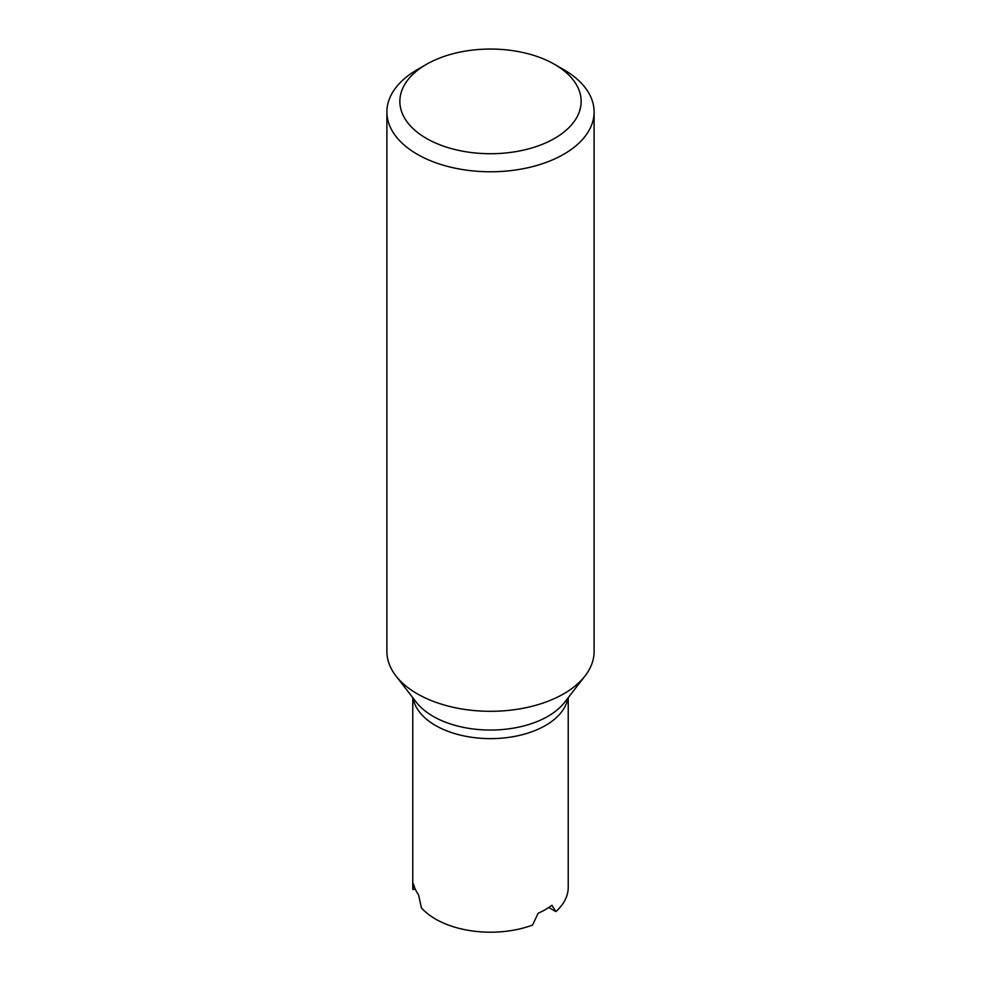 <?xml version="1.0" encoding="UTF-8"?>
<svg xmlns="http://www.w3.org/2000/svg" width="981" height="981" viewBox="0 0 981 981"><rect width="100%" height="100%" fill="white"/><g stroke="black" fill="none" stroke-linecap="round" stroke-linejoin="round"><path stroke-width="1.47" d="M563.756 69.663L554.596 64.378A90.657 52.336 180 0 1 554.596 138.395A90.657 52.336 180 0 1 426.404 138.395A90.657 52.336 180 0 1 426.404 64.378A90.657 52.336 180 0 1 554.596 64.378L563.756 69.663A103.606 59.816 180 0 1 594.106 111.969A103.606 59.816 180 0 1 530.145 167.224A103.606 59.816 180 0 1 417.244 154.262A103.606 59.816 180 0 1 386.894 111.969A103.606 59.816 180 0 1 417.244 69.663L426.404 64.378M594.106 111.969L594.106 651.494A103.606 59.816 180 0 1 585.081 675.909A103.606 59.816 180 0 1 417.244 693.788A103.606 59.816 180 0 1 395.919 675.909A103.606 59.816 180 0 1 386.894 651.494L386.894 111.969M412.768 697.663L412.768 887.327A77.732 44.881 0 0 0 412.854 889.485L413.479 883.881A77.732 44.881 0 0 0 418.544 894.782L421.401 907.879A77.732 44.881 0 0 0 435.539 919.062A77.732 44.881 0 0 0 532.548 925.071L538.128 913.274A77.732 44.881 0 0 0 551.935 905.304L555.871 911.607A77.732 44.881 0 0 0 568.232 887.327L568.232 697.663M412.854 889.485L415.27 889.105M548.784 907.511L555.871 911.607M585.081 675.909L564.627 702.31A81.202 46.88 180 0 1 433.087 716.326A81.202 46.88 180 0 1 416.373 702.31L395.919 675.909M567.864 698.141A77.732 44.881 180 0 1 516.693 736.008A77.732 44.881 180 0 1 435.539 725.486A77.732 44.881 180 0 1 413.136 698.141"/></g></svg>
